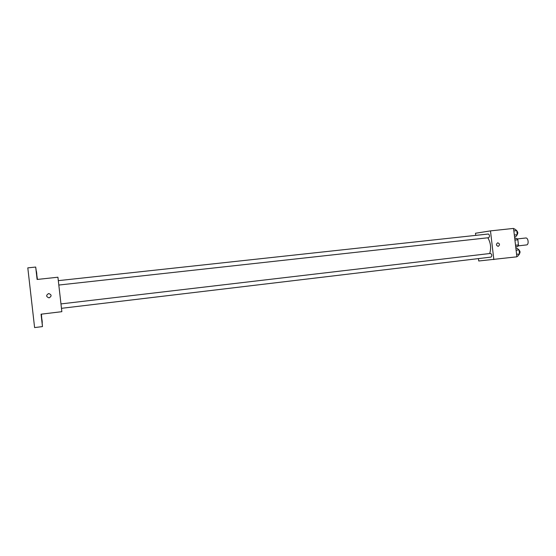 <?xml version="1.0" encoding="UTF-8"?>
<svg xmlns="http://www.w3.org/2000/svg" width="556" height="556" viewBox="0 0 556 556"><rect width="100%" height="100%" fill="white"/><g stroke="black" fill="none" stroke-linecap="round" stroke-linejoin="round"><path stroke-width="0.83" d="M518.116 245.891L526.539 244.918C529.152 244.793 528.325 237.53 525.747 237.996L517.323 238.941M515.329 240.067L517.858 239.782L516.871 238.461L514.849 238.691M517.858 239.782L518.456 244.904L517.803 246.433L515.766 246.669M515.919 245.196L518.456 244.904M515.725 246.906L514.724 238.406M475.741 235.376L475.491 233.249L490.482 230.886L513.556 228.419L516.885 256.823L478.737 260.993L478.459 258.596M490.482 230.886L493.839 259.603M498.183 246.371C496.056 245.439 495.896 244.251 497.717 242.798C499.893 243.716 500.052 244.904 498.197 246.371L498.197 246.371C500.052 244.904 499.893 243.716 497.717 242.798M489.676 253.536C491.358 247.99 490.739 242.743 487.82 237.787M58.818 285.047L488.759 237.683C489.885 236.3 489.753 235.07 488.356 234.006L58.317 280.648M491.031 257.101L491.045 257.094C492.171 255.725 492.018 254.502 490.6 253.425L60.965 303.917M42.471 326.594L34.597 327.581L27.8 267.86L35.695 267.054L37.106 279.453L57.921 277.222L61.848 311.68L41.061 314.189L42.471 326.594L41.387 314.147M49.123 297.863L49.102 297.87C46.009 296.709 45.87 295.264 48.692 293.533C51.722 294.687 51.868 296.126 49.123 297.863C51.868 296.126 51.722 294.687 48.692 293.533L48.692 293.533C45.87 295.264 46.009 296.709 49.102 297.87M37.44 279.418L35.695 267.054M36.515 273.531L36.161 270.668L36.515 273.531M36.828 274.282L36.481 271.502L36.828 274.282M41.825 320.193L42.124 323.029L41.825 320.193M41.992 319.651L42.277 322.41L41.992 319.651M515.871 248.171L516.774 248.059L519.047 249.88L519.519 253.967L517.733 256.205L516.823 256.316M516.114 250.221L519.047 249.88M516.593 254.321L519.519 253.967M519.485 253.64C520.333 252.375 520.194 251.215 519.075 250.151M513.619 228.982L514.529 228.884L516.788 230.615L517.268 234.701L515.481 237.023L514.578 237.127M513.848 230.935L516.788 230.615M514.328 235.028L517.268 234.701M517.24 234.465C518.081 233.159 517.942 231.998 516.83 230.976M61.466 308.323L491.045 257.094"/></g></svg>
